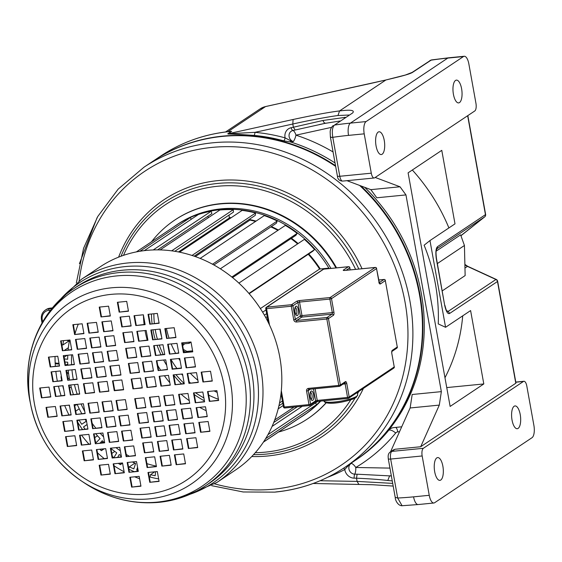 <?xml version="1.0" encoding="UTF-8"?>
<svg xmlns="http://www.w3.org/2000/svg" width="562" height="562" viewBox="0 0 562 562"><rect width="100%" height="100%" fill="white"/><g stroke="black" fill="none" stroke-linecap="round" stroke-linejoin="round"><path stroke-width="0.84" d="M325.419 123.275L292.921 130.51A5.894 5.318 -123.7 0 0 289.037 135.807A5.894 5.318 -123.7 0 0 293.357 141.568L290.35 140.619L285.096 137.859A183.114 165.298 -123.7 0 0 254.916 132.344L228.01 133.784L231.649 131.353L228.46 131.677M401.718 426.804L393.969 427.57A10.172 9.182 56.3 0 0 390.091 428.939A10.172 9.182 56.3 0 0 388.272 430.597A180.571 163.001 -123.7 0 0 364.724 187.343M290.35 140.619L290.554 141.968L283.782 140.851A180.571 163.001 -123.7 0 0 254.024 135.407C220.852 133.117 230.834 134.634 227.729 133.826L231.368 131.396A180.571 163.001 56.3 0 0 230.631 131.459A180.571 163.001 56.3 0 0 229.703 131.55A180.571 163.001 56.3 0 0 160.844 155.962L154.016 160.521A180.571 163.001 56.3 0 1 222.882 136.102A180.571 163.001 56.3 0 1 335.535 165.692M464.886 264.723A10.172 9.182 -123.7 0 0 467.451 266.388L495.93 279.483A2.543 2.297 56.3 0 1 497.482 281.499A2.543 0.478 169.8 0 0 497.651 281.281L515.958 383.024A2.543 0.478 169.8 0 1 515.79 383.242L420.692 446.741L439.301 405.104L441.353 391.63L405.961 194.916L376.793 197.782L370.85 189.647L346.958 180.669M515.79 383.242L497.482 281.499L449.705 313.399C447.858 314.397 446.2 311.791 444.732 305.588L436.449 258.401C435.29 248.292 436.927 250.167 436.871 248.804L484.669 216.897L460.903 235.64M444.732 305.588L436.281 258.618C435.438 252.008 435.901 247.99 437.679 246.556L485.456 214.656A2.543 2.297 56.3 0 1 484.669 216.897A2.543 1.089 -128.4 0 0 484.697 216.876A2.543 2.543 0 0 0 485.624 214.431A2.543 0.478 169.8 0 1 485.456 214.656L467.654 115.723M375.205 177.459L400.018 186.781L405.961 194.916M483.805 383.944L450.134 406.424L408.103 172.829L441.774 150.342L454.995 223.859L429.972 240.564L445.575 327.288L470.605 310.575L483.805 383.944L446.741 387.583M448.898 227.926A180.571 163.001 -123.7 0 0 412.318 170.005M444.971 377.741A180.571 163.001 -123.7 0 0 462.723 315.837M445.575 327.288L438.241 323.916A180.571 163.001 -123.7 0 0 424.113 245.215L429.972 240.564M265.861 106.506A2.543 1.033 77.6 0 0 265.7 106.513L260.178 108.852A19.073 17.218 56.3 0 1 265.545 106.576L385.904 79.98C399.006 76.846 410.302 74.163 413.007 72.069L431.447 59.937L448.553 57.809A10.172 3.941 84.4 0 0 447.774 58.097L463.453 56.558L366.08 121.575A10.172 3.941 84.4 0 0 364.211 133.84L371.285 173.187A6.358 2.466 84.4 0 0 374.187 177.992A6.358 2.466 84.4 0 0 374.671 177.81L474.771 110.974A6.358 2.466 84.4 0 0 475.944 103.303L468.863 63.963A10.172 3.941 84.4 0 0 464.226 56.27A10.172 3.941 84.4 0 0 463.453 56.558M390.548 451.799L410.134 407.97L412.185 394.496L441.353 391.63M382.146 154.227A11.444 4.433 -95.6 0 1 381.275 154.55A11.444 4.433 -95.6 0 1 375.88 144.757A11.444 4.433 -95.6 0 1 378.17 132.098A11.444 4.433 -95.6 0 1 379.041 131.775A11.444 4.433 -95.6 0 1 384.436 141.568A11.444 4.433 -95.6 0 1 382.146 154.227M523.44 381.457L423.341 448.3A6.358 2.466 84.4 0 0 422.167 455.965L429.249 495.305A10.172 3.941 84.4 0 0 433.885 503.004A10.172 3.941 84.4 0 0 434.658 502.709L532.031 437.693A10.172 3.941 84.4 0 0 533.9 425.427L526.819 386.087A6.358 2.466 84.4 0 0 523.924 381.275A6.358 2.466 84.4 0 0 523.44 381.457L515.811 382.209M436.786 457.911A11.444 4.433 -95.6 0 1 437.658 457.58A11.444 4.433 -95.6 0 1 443.06 467.38A11.444 4.433 -95.6 0 1 440.77 480.039A11.444 4.433 -95.6 0 1 439.898 480.362A11.444 4.433 -95.6 0 1 434.503 470.563A11.444 4.433 -95.6 0 1 436.786 457.911M514.139 406.256A11.444 4.433 -95.6 0 1 515.01 405.933A11.444 4.433 -95.6 0 1 520.412 415.732A11.444 4.433 -95.6 0 1 518.122 428.392A11.444 4.433 -95.6 0 1 517.251 428.715A11.444 4.433 -95.6 0 1 511.856 418.915A11.444 4.433 -95.6 0 1 514.139 406.256M455.515 80.443A11.444 4.433 -95.6 0 1 456.393 80.12A11.444 4.433 -95.6 0 1 461.788 89.92A11.444 4.433 -95.6 0 1 459.498 102.579A11.444 4.433 -95.6 0 1 458.627 102.902A11.444 4.433 -95.6 0 1 453.232 93.102A11.444 4.433 -95.6 0 1 455.515 80.443M231.649 131.353L229.64 131.501M374.187 177.992L342.687 181.09A6.358 2.466 -95.6 0 1 339.785 176.278L332.781 137.325C331.833 131.101 332.402 127.012 334.488 125.073L352.69 112.92C356.35 108.592 341.97 110.735 339.56 110.925C329.269 112.182 313.786 115.034 293.111 119.488L228.01 133.784A2.543 2.297 56.3 0 1 227.729 133.826M436.182 251.151L460.615 234.839L464.437 245.489L437.377 263.557M442.287 290.849L465.139 275.584L464.437 245.489M464.879 264.4L467.732 266.325L496.211 279.419A2.543 0.618 114.7 0 0 495.93 279.483L448.153 311.383L447.19 311.425M400.018 186.781L370.85 189.647M348.974 115.027L337.973 115.526C330.119 116.524 311.348 119.839 292.795 124.026L254.916 132.344A2.543 0.885 -84.8 0 1 254.024 135.407M345.532 117.332L323.017 120.465L293.371 127.223L292.795 124.026L293.111 119.488M331.496 127.363L295.963 135.168A6.358 1.798 108.1 0 1 293.357 141.568L290.554 141.968A180.571 163.001 -123.7 0 1 335.043 162.959M320.122 480.735L357.095 481.402L392.697 483.383M392.255 480.903L387.794 480.489C379.027 479.463 368.602 478.705 356.519 478.206L357.123 474.202L354.755 474.159A5.894 5.318 56.3 0 1 349.135 469.797A5.894 5.318 56.3 0 1 351.264 463.404A6.358 2.733 -120.9 0 1 355.753 467.486L389.951 468.104M391.363 475.972L357.123 474.202M395.543 497.447L397.678 498.016A371.32 335.191 -123.7 0 0 413.569 496.85A10.172 3.941 84.4 0 0 418.205 504.543L402.083 505.73L397.678 498.016L390.667 459.056A6.358 2.466 -95.6 0 1 391.84 451.391L395.023 449.263L420.692 446.741M393.189 450.036L395.023 449.263M410.134 407.97L439.301 405.104M327.787 477.222A183.114 165.298 -123.7 0 0 344.773 469.53C347.442 466.432 349.712 464.275 351.58 463.06L351.264 463.404M351.735 462.631L351.58 463.06M344.597 117.957L344.394 117.31M217.185 392.402A83.928 75.765 56.3 0 1 214.08 390.906M197.887 380.277A83.928 75.765 56.3 0 1 190.265 373.224M180.114 360.656A83.928 75.765 56.3 0 1 178.73 358.542M175.611 353.252A83.928 75.765 56.3 0 1 171.185 343.937M168.986 337.959A83.928 75.765 56.3 0 1 166.429 328.461M191.93 351.643L191.797 350.92L186.949 351.398L183.345 349.423M182.622 345.398L184.315 343.818L189.162 343.34L190.3 342.581L190.209 342.068M182.671 345.665L184.68 343.782M218.414 399.231A83.928 75.765 56.3 0 1 208.685 395.114M190.462 382.954A83.928 75.765 56.3 0 1 189.176 381.823M182.783 375.507A83.928 75.765 56.3 0 1 181.505 374.081M176.939 368.468A83.928 75.765 56.3 0 1 170.883 359.315L172.604 368.897L181.435 368.026M161.603 336.975A83.928 75.765 56.3 0 1 159.882 329.107M159.053 323.002A83.928 75.765 56.3 0 1 159.011 322.567M210.146 401.043A89.014 80.352 56.3 0 1 209.717 400.847M203.894 397.924A89.014 80.352 56.3 0 1 195.506 392.726M184.231 383.544A89.014 80.352 56.3 0 1 175.941 374.629M163.142 354.474A89.014 80.352 56.3 0 1 159.271 345.103M157.374 339.104A89.014 80.352 56.3 0 1 155.21 329.564M154.367 323.459A89.014 80.352 56.3 0 1 153.883 313.758M204.42 400.839A92.828 83.801 56.3 0 1 194.312 394.601M181.484 383.839A92.828 83.801 56.3 0 1 173.749 375.24M166.696 365.3A92.828 83.801 56.3 0 1 163.626 360.024M160.929 354.692A92.828 83.801 56.3 0 1 157.079 345.321M155.168 339.322A92.828 83.801 56.3 0 1 152.962 329.789M152.07 323.684A92.828 83.801 56.3 0 1 151.459 313.996M206.198 410.703A101.729 91.831 56.3 0 1 199.65 407.338M189.268 400.706A101.729 91.831 56.3 0 1 181.069 394.145M169.829 382.701A101.729 91.831 56.3 0 1 164.392 375.767M160.535 370.077A101.729 91.831 56.3 0 1 157.732 365.405M147.223 340.101A101.729 91.831 56.3 0 1 145.045 330.561M144.125 324.464A101.729 91.831 56.3 0 1 143.415 315.092M319.659 269.029A105.867 95.561 -123.7 0 0 308.306 254.228M297.656 243.852A105.867 95.561 -123.7 0 0 291.004 238.576M277.958 230.329A105.867 95.561 -123.7 0 0 270.919 226.865M255.619 221.386A105.867 95.561 -123.7 0 0 249.978 220.03M230.87 217.923A105.867 95.561 -123.7 0 0 229.31 217.923M320.27 268.966A105.867 95.561 -123.7 0 0 308.763 253.926M298.113 243.55A105.867 95.561 -123.7 0 0 291.46 238.274M278.415 230.027A105.867 95.561 -123.7 0 0 271.376 226.556M256.075 221.084A105.867 95.561 -123.7 0 0 250.02 219.637M231.319 217.62A105.867 95.561 -123.7 0 0 229.282 217.62M173.187 227.322A114.444 103.31 56.3 0 1 176.18 225.236A114.444 103.31 56.3 0 1 219.819 209.759A114.444 103.31 -123.7 0 1 329.149 268.594M263.388 442.146L299.757 417.861A114.444 103.31 -123.7 0 0 303.283 415.592A114.444 103.31 -123.7 0 0 320.164 401.149M303.283 415.592L304.653 414.679A114.444 103.31 -123.7 0 0 320.733 401.092M330.955 268.418A114.444 103.31 -123.7 0 0 221.189 208.846A114.444 103.31 56.3 0 0 177.543 224.322L176.18 225.236M151.508 241.793A119.537 107.904 56.3 0 1 174.719 220.093A119.537 107.904 56.3 0 1 220.304 203.929A119.537 107.904 -123.7 0 1 335.971 267.919M278.534 432.03A119.537 107.904 -123.7 0 0 307.477 418.915A119.537 107.904 -123.7 0 0 326.051 402.785M307.702 418.76A119.537 107.904 -123.7 0 0 307.927 418.606A119.537 107.904 -123.7 0 0 326.199 402.821M336.561 267.863A119.537 107.904 -123.7 0 0 220.761 203.627A119.537 107.904 56.3 0 0 175.175 219.791L174.719 220.093M275.696 491.961A180.571 163.001 -123.7 0 0 344.555 467.549A180.571 163.001 -123.7 0 0 398.929 262.967A180.571 163.001 -123.7 0 0 213.595 142.72A180.571 163.001 -123.7 0 0 212.872 142.79A180.571 163.001 -123.7 0 0 144.005 167.202L153.566 160.823A180.571 163.001 56.3 0 1 222.426 136.411A180.571 163.001 -123.7 0 1 335.662 166.387M211.733 485.687L243.177 491.975L274.678 492.136C300.263 489.664 323.557 481.465 344.555 467.549L354.109 461.17A180.571 163.001 -123.7 0 0 359.617 185.425M186.949 351.398L185.811 352.156L183.626 350.955M191.797 350.92L190.658 351.679L185.811 352.156M183.844 352.177L184.259 352.402M182.552 342.82L183.395 343.27L182.404 344.183M189.162 343.34L188.951 342.188M274.699 419.99L294.024 407.085M278.183 408.855L283.199 405.511M278.921 405.834L282.791 403.242M282.391 401.036L279.539 402.94M273.736 422.491L297.284 406.769M272.064 426.439L302.265 406.277M267.955 434.672L317.811 401.38A1.272 0.492 84.4 0 0 317.909 401.345L348.047 398.381M265.629 438.655L316.757 404.521L315.366 403.01M263.473 442.02L306.831 413.07A114.444 103.31 -123.7 0 0 316.757 404.521M155.597 471.722L155.168 475.761A111.901 101.02 56.3 0 1 150.504 474.672L150.138 477.068A114.444 103.31 -123.7 0 0 158.646 478.901M150.504 474.672L154.796 471.799M138.168 470.689A111.901 101.02 56.3 0 1 136.685 470.099L137.542 467.205M136.685 470.099L137.915 469.277M128.916 469.228A114.444 103.31 -123.7 0 0 134.023 471.56M132.365 461.971A105.804 95.505 -123.7 0 0 135.597 463.453L133.812 468.884A111.901 101.02 56.3 0 1 129.379 466.825L134.894 463.144M129.379 466.825L128.775 468.42M117.746 457.222L119.235 454.525A105.804 95.505 -123.7 0 0 121.251 455.824M120.198 456.983L121.322 456.232M118.287 463.355A114.444 103.31 -123.7 0 0 120.409 464.648L122.572 463.2M120.409 464.648L121.167 463.074M111.824 453.422L114.796 451.434M113.819 457.608A111.901 101.02 56.3 0 1 112.4 456.59M110.939 448.469A105.804 95.505 -123.7 0 0 116.763 452.839L113.924 457.601M100.177 443.011L102.228 440.727A105.804 95.505 -123.7 0 0 104.195 442.617M101.469 442.884L103.232 441.704M99.776 449.235A114.444 103.31 -123.7 0 0 101.371 450.682L104.174 448.806M101.371 450.682L102.755 448.947M94.739 437.622L97.493 435.782M95.659 433.702A105.804 95.505 -123.7 0 0 100.092 438.571L96.264 442.568A111.901 101.02 56.3 0 1 95.477 441.746M85.052 429.15A111.901 101.02 56.3 0 1 83.506 426.951L87.11 424.451M83.506 426.951L87.124 424.535M77.479 420.875L78.764 420.018M77.725 422.266A114.444 103.31 -123.7 0 0 82.417 429.41M85.122 419.392A105.804 95.505 -123.7 0 0 86.33 421.282L81.708 424.275A111.901 101.02 56.3 0 1 79.045 420.004L79.073 419.983M79.045 420.004L77.479 420.91M81.708 424.275L86.288 421.219M74.711 405.518L77.254 404.514A105.804 95.505 -123.7 0 0 81.764 413.653M75.722 411.145L79.242 408.792M69.014 405.16A114.444 103.31 -123.7 0 0 69.667 406.705M69.597 387.942L71.163 386.902M61.427 376.659L60.984 376.688L61.384 376.421M66.864 372.761L68.367 371.756M60.984 376.688A114.444 103.31 -123.7 0 0 61.651 380.6M62.74 385.757A114.444 103.31 -123.7 0 0 63.864 390.204M67.089 374.011L68.522 373.056M67.967 378.872L69.259 378.008M64.932 362.012L67.714 362.209A105.804 95.505 -123.7 0 0 67.812 364.977M65.845 365.174L67.763 363.888M64.497 350.288L68.36 347.709M64.082 357.277L67.04 355.303M67.77 355.233A105.804 95.505 -123.7 0 0 67.679 359.258L64.377 358.928M66.794 340.312L69.351 341.057A105.804 95.505 -123.7 0 0 68.128 349.929M61.82 344.738L62.881 344.991A111.901 101.02 56.3 0 1 63.534 340.635M62.881 344.991L68.95 340.937M136.362 251.902L178.793 223.571A114.444 103.31 -123.7 0 1 190.413 217.529L139.889 251.263M191.242 219.278L190.413 217.529M144.265 250.645L198.435 214.473A114.444 103.31 -123.7 0 1 211.242 211.207L153.229 249.942M157.599 249.879L211.867 213.637L211.242 211.207M208.305 217.733L207.877 216.307M160.107 249.914L219.861 210.019A114.444 103.31 -123.7 0 1 233.3 209.668L171.635 250.842M174.775 251.298L233.434 212.134L233.3 209.668M230.778 217.986A105.804 95.505 -123.7 0 0 229.317 217.986L229.036 215.07M229.317 217.986L178.442 251.952M179.566 252.176L242.138 210.399A114.444 103.31 -123.7 0 1 255.612 212.984L192.007 255.457M194.157 256.174L255.253 215.372L255.612 212.984M255.555 221.435A105.804 95.505 -123.7 0 0 249.971 220.086L250.104 218.815M249.971 220.086L195.323 256.581M200.163 258.415L264.288 215.604A114.444 103.31 -123.7 0 1 277.214 221.007L212.499 264.217M213.862 264.962L276.371 223.219L277.214 221.007M220.332 268.805L285.341 225.404A114.444 103.31 -123.7 0 1 297.158 233.385L231.818 277.017M232.556 277.607L295.872 235.33L297.158 233.385M327.723 268.734L328.601 268.144L319.595 269.029L260.375 308.573M266.002 309.943L262.651 312.184M238.892 283.093L304.386 239.363A114.444 103.31 -123.7 0 1 314.572 249.584L248.924 293.42M249.184 293.708L312.901 251.165L314.572 249.584M70.686 384.977A105.804 95.505 -123.7 0 0 73.383 394.461M68.206 370.203A105.804 95.505 -123.7 0 0 69.583 379.821M73.875 324.604A105.804 95.505 -123.7 0 0 73.503 325.609M277.902 230.364A105.804 95.505 -123.7 0 0 270.856 226.9M297.607 243.887A105.804 95.505 -123.7 0 0 290.954 238.611M319.595 269.029A105.804 95.505 -123.7 0 0 308.257 254.263M281.492 396.006L280.628 396.582M73.32 379.448A101.729 91.831 56.3 0 1 73.144 378.5A101.729 91.831 56.3 0 1 71.95 369.838M71.585 364.605A101.729 91.831 56.3 0 1 71.613 354.854M74.992 333.863A101.729 91.831 56.3 0 1 78.266 324.169M156.341 466.123A101.729 91.831 56.3 0 1 146.914 463.65M129.148 456.105A101.729 91.831 56.3 0 1 126.267 454.489M120.338 450.773A101.729 91.831 56.3 0 1 115.941 447.647M103.591 436.878A101.729 91.831 56.3 0 1 100.177 433.26M95.786 428.096A101.729 91.831 56.3 0 1 92.161 423.305M84.778 411.503A101.729 91.831 56.3 0 1 81.047 403.973M77.163 394.088A101.729 91.831 56.3 0 1 74.423 384.605M328.601 268.144L328.686 268.636M146.605 250.385A122.08 110.201 56.3 0 1 272.289 331.383A122.08 110.201 56.3 0 1 235.633 469.944L216.792 482.519A122.08 110.201 56.3 0 0 253.455 343.965A122.08 110.201 56.3 0 0 127.764 262.967A122.08 110.201 56.3 0 0 81.209 279.469L100.05 266.894A122.08 110.201 56.3 0 1 146.605 250.385M55.034 356.484A120.809 109.049 -123.7 0 0 55.357 366.199M55.842 371.419A120.809 109.049 -123.7 0 0 57.331 381.022M58.441 386.178A120.809 109.049 -123.7 0 0 61.075 395.669M64.693 405.581A120.809 109.049 -123.7 0 0 68.95 414.918M72.034 420.678A120.809 109.049 -123.7 0 0 72.252 421.057M81.49 435.093A120.809 109.049 -123.7 0 0 88.908 444.113M97.465 452.789A120.809 109.049 -123.7 0 0 104.146 458.557M114.051 465.8A120.809 109.049 -123.7 0 0 124.118 471.785M134.697 476.801A120.809 109.049 -123.7 0 0 139.615 478.719M47.819 417.25L57.155 416.33L55.385 406.495L46.049 407.415L47.819 417.25L57.106 416.077M46.548 407.366L48.276 416.948M67.328 446.495L76.664 445.582L74.894 435.747L65.557 436.66L67.328 446.495L76.615 445.322M66.063 436.611L67.784 446.193M64.616 431.412L73.952 430.499L72.182 420.664L62.846 421.577L64.616 431.412L73.903 430.246M63.344 421.528L65.073 431.11M61.82 415.873L71.149 414.96L69.386 405.118L60.05 406.038L61.82 415.873L71.107 414.7M60.548 405.989L62.277 415.571M84.145 460.784L93.482 459.864L91.711 450.029L82.375 450.949L84.145 460.784L93.433 459.611M82.881 450.9L84.602 460.482M81.328 445.118L90.665 444.205L88.894 434.37L79.558 435.283L81.328 445.118L90.615 443.952M80.057 435.234L81.785 444.816M78.617 430.042L87.946 429.122L86.176 419.287L76.846 420.2L78.617 430.042L87.904 428.869M77.345 420.151L79.073 429.733M75.821 414.496L85.15 413.583L83.38 403.748L74.051 404.661L75.821 414.496L85.108 413.33M74.549 404.612L76.277 414.194M100.963 475.073L110.3 474.152L108.529 464.317L99.193 465.231L100.963 475.073L110.25 473.899M99.699 465.181L101.42 474.764M98.146 459.407L107.483 458.494L105.712 448.652L96.376 449.572L98.146 459.407L107.433 458.234M96.875 449.523L98.603 459.105M95.329 443.748L104.665 442.828L102.895 432.993L93.559 433.913L95.329 443.748L104.616 442.575M94.058 433.864L95.786 443.439M92.618 428.666L101.947 427.745L100.177 417.91L90.847 418.831L92.618 428.666L101.905 427.492M91.346 418.781L93.067 428.356M89.822 413.126L99.151 412.206L97.381 402.371L88.051 403.284L89.822 413.126L99.109 411.953M88.55 403.235L90.271 412.817M114.964 473.696L124.3 472.775L122.53 462.94L113.194 463.861L114.964 473.696L124.251 472.523M113.693 463.812L115.421 473.394M112.147 458.03L121.483 457.117L119.713 447.282L110.377 448.195L112.147 458.03L121.434 456.857M110.876 448.146L112.604 457.728M109.33 442.371L118.659 441.451L116.889 431.616L107.56 432.536L109.33 442.371L118.617 441.198M108.059 432.487L109.787 442.069M106.618 427.289L115.948 426.368L114.177 416.533L104.848 417.454L106.618 427.289L115.905 426.115M105.347 417.404L107.068 426.987M103.815 411.749L113.152 410.829L111.381 400.994L102.052 401.914L103.815 411.749L113.11 410.576M102.551 401.865L104.272 411.44M131.627 487.113L140.957 486.193L139.186 476.358L129.857 477.271L131.627 487.113L140.914 485.94M130.356 477.222L132.084 486.804M128.965 472.319L138.301 471.399L136.531 461.564L127.195 462.484L128.965 472.319L138.252 471.146M127.693 462.435L129.422 472.017M126.148 456.653L135.477 455.74L133.707 445.905L124.378 446.818L126.148 456.653L135.435 455.487M124.876 446.769L126.605 456.351M123.331 440.994L132.66 440.074L130.89 430.239L121.561 431.159L123.331 440.994L132.618 439.821M122.059 431.11L123.78 440.692M120.612 425.912L129.948 424.998L128.178 415.156L118.842 416.077L120.612 425.912L129.899 424.739M119.348 416.028L121.069 425.61M117.816 410.372L127.153 409.452L125.382 399.617L116.046 400.537L117.816 410.372L127.103 409.199M116.552 400.488L118.273 410.07M149.759 482.308L159.088 481.388L157.325 471.553L147.989 472.473L149.759 482.308L159.046 481.135M148.487 472.424L150.216 481.999M176.159 464.697L185.495 463.776L183.725 453.941L174.396 454.862L176.159 464.697L185.446 463.524M174.894 454.813L176.616 464.395M161.849 466.102L171.185 465.188L169.415 455.353L160.079 456.267L161.849 466.102L171.136 464.929M160.584 456.218L162.306 465.8M147.103 467.549L156.44 466.636L154.669 456.801L145.333 457.714L147.103 467.549L156.391 466.383M145.832 457.665L147.56 467.247M188.368 448.483L197.705 447.563L195.934 437.728L186.598 438.648L188.368 448.483L197.655 447.31M187.097 438.599L188.825 448.181M173.51 449.944L182.84 449.024L181.069 439.189L171.74 440.109L173.51 449.944L182.798 448.771M172.239 440.06L173.96 449.642M159.194 451.349L168.53 450.429L166.759 440.594L157.423 441.514L159.194 451.349L168.481 450.176M157.929 441.465L159.65 451.047M144.448 452.796L153.784 451.883L152.014 442.048L142.678 442.961L144.448 452.796L153.735 451.63M143.184 442.912L144.905 452.494M200.578 432.269L209.907 431.349L208.137 421.514L198.808 422.434L200.578 432.269L209.865 431.096M199.306 422.385L201.034 431.967M185.713 433.731L195.049 432.81L193.279 422.975L183.943 423.896L185.713 433.731L195 432.557M184.448 423.846L186.17 433.428M170.855 435.192L180.184 434.271L178.414 424.436L169.085 425.357L170.855 435.192L180.142 434.019M169.584 425.308L171.305 434.883M156.538 436.597L165.874 435.676L164.104 425.841L154.775 426.762L156.538 436.597L165.832 435.424M155.274 426.713L156.995 436.295M141.793 438.044L151.129 437.131L149.359 427.289L140.022 428.209L141.793 438.044L151.08 436.871M140.528 428.16L142.249 437.742M197.922 417.517L207.252 416.597L205.488 406.762L196.152 407.682L197.922 417.517L207.209 416.344M196.651 407.633L198.379 417.215M183.057 418.978L192.394 418.058L190.623 408.223L181.287 409.143L183.057 418.978L192.345 417.805M181.793 409.094L183.514 418.669M168.2 420.439L177.529 419.519L175.758 409.684L166.429 410.597L168.2 420.439L177.487 419.266M166.928 410.548L168.656 420.13M153.89 421.844L163.219 420.924L161.449 411.089L152.119 412.009L153.89 421.844L163.177 420.671M152.618 411.96L154.339 421.535M139.137 423.291L148.473 422.371L146.703 412.536L137.367 413.456L139.137 423.291L148.424 422.118M137.873 413.407L139.594 422.989M209.303 401.38L218.639 400.467L216.869 390.632L207.533 391.545L209.303 401.38L218.59 400.207M208.031 391.496L209.759 401.078M195.267 402.764L204.603 401.844L202.833 392.009L193.497 392.922L195.267 402.764L204.554 401.591M193.995 392.873L195.724 402.455M180.402 404.219L189.738 403.305L187.968 393.47L178.639 394.383L180.402 404.219L189.696 403.052M179.138 394.334L180.859 403.916M165.544 405.68L174.873 404.766L173.11 394.931L163.774 395.845L165.544 405.68L174.831 404.514M164.273 395.796L166.001 405.378M151.234 407.092L160.563 406.171L158.793 396.336L149.464 397.25L151.234 407.092L160.521 405.919M149.963 397.201L151.684 406.783M136.489 408.539L145.818 407.619L144.048 397.784L134.718 398.704L136.489 408.539L145.776 407.366M135.217 398.655L136.938 408.237M202.945 381.984L212.281 381.071L210.511 371.236L201.175 372.149L202.945 381.984L212.232 380.818M201.674 372.1L203.402 381.682M183.437 352.739L192.766 351.826L190.996 341.984L181.667 342.904L183.437 352.739L192.724 351.566M182.165 342.855L183.893 352.437M186.148 367.822L195.485 366.909L193.714 357.067L184.378 357.987L186.148 367.822L195.435 366.649M184.877 357.938L186.605 367.52M188.944 383.361L198.281 382.448L196.51 372.613L187.174 373.526L188.944 383.361L198.231 382.188M187.68 373.477L189.401 383.059M166.619 338.457L175.948 337.537L174.178 327.702L164.849 328.615L166.619 338.457L175.906 337.284M165.347 328.566L167.076 338.148M169.436 354.116L178.772 353.196L177.002 343.361L167.666 344.281L169.436 354.116L178.723 352.943M168.164 344.232L169.893 353.814M172.148 369.199L181.484 368.279L179.714 358.444L170.377 359.364L172.148 369.199L172.604 368.897M174.944 384.738L184.28 383.825L182.51 373.983L173.173 374.903L174.944 384.738L184.231 383.565M173.679 374.854L175.4 384.436M149.801 324.169L159.13 323.248L157.36 313.413L148.031 314.334L149.801 324.169L159.088 322.995M148.53 314.284L150.258 323.867M152.618 339.827L161.954 338.914L160.184 329.079L150.848 329.992L152.618 339.827L161.905 338.661M151.347 329.943L153.075 339.525M155.435 355.493L164.771 354.573L163.001 344.738L153.665 345.658L155.435 355.493L164.722 354.32M154.164 345.609L155.892 355.191M158.147 370.576L167.483 369.656L165.713 359.821L156.376 360.741L158.147 370.576L167.434 369.403M156.882 360.692L158.603 370.267M160.943 386.115L170.279 385.195L168.509 375.36L159.172 376.28L160.943 386.115L170.23 384.942M159.678 376.231L161.399 385.813M135.8 325.546L145.129 324.625L143.366 314.79L134.03 315.711L135.8 325.546L145.087 324.372M134.529 315.661L136.257 325.236M138.617 341.204L147.954 340.291L146.183 330.449L136.847 331.369L138.617 341.204L147.904 340.031M137.346 331.32L139.074 340.902M141.434 356.87L150.771 355.95L149 346.115L139.664 347.028L141.434 356.87L150.721 355.697M140.17 346.979L141.891 356.561M144.146 371.953L153.482 371.032L151.712 361.197L142.383 362.111L144.146 371.953L153.44 370.779M142.881 362.061L144.603 371.644M146.949 387.492L156.278 386.572L154.508 376.737L145.179 377.657L146.949 387.492L156.236 386.319M145.677 377.608L147.399 387.183M119.137 312.128L128.473 311.207L126.703 301.373L117.367 302.293L119.137 312.128L128.424 310.955M117.872 302.244L119.594 311.826M121.799 326.915L131.136 326.002L129.365 316.167L120.029 317.08L121.799 326.915L131.087 325.749M120.528 317.031L122.256 326.613M124.616 342.581L133.953 341.661L132.182 331.826L122.846 332.746L124.616 342.581L133.904 341.408M123.352 332.697L125.073 342.279M127.434 358.24L136.77 357.327L134.999 347.492L125.663 348.405L127.434 358.24L136.721 357.074M126.169 348.356L127.89 357.938M130.152 373.323L139.481 372.409L137.711 362.574L128.382 363.488L130.152 373.323L139.439 372.156M128.881 363.438L130.602 373.02M132.948 388.869L142.277 387.949L140.507 378.114L131.178 379.027L132.948 388.869L142.235 387.696M131.677 378.978L133.398 388.56M101.005 316.933L110.342 316.013L108.571 306.178L99.235 307.098L101.005 316.933L110.293 315.76M99.734 307.049L101.462 316.631M74.606 334.538L83.935 333.624L82.164 323.789L72.835 324.703L74.606 334.538L83.893 333.371M73.334 324.653L75.055 334.235M88.915 333.133L98.245 332.219L96.474 322.384L87.145 323.298L88.915 333.133L98.202 331.959M87.644 323.248L89.372 332.83M103.661 331.685L112.997 330.765L111.227 320.93L101.891 321.85L103.661 331.685L112.948 330.512M102.389 321.801L104.118 331.383M62.396 350.751L71.725 349.838L69.962 340.003L60.626 340.916L62.396 350.751L71.683 349.585M61.125 340.867L62.853 350.449M77.254 349.297L86.59 348.377L84.82 338.542L75.491 339.455L77.254 349.297L86.548 348.124M75.989 339.406L77.711 348.988M91.571 347.885L100.9 346.972L99.13 337.137L89.801 338.05L91.571 347.885L100.858 346.719M90.299 338.001L92.02 347.583M106.316 346.438L115.646 345.525L113.882 335.683L104.546 336.603L106.316 346.438L115.603 345.265M105.045 336.554L106.773 346.136M50.187 366.965L59.523 366.052L57.753 356.217L48.416 357.13L50.187 366.965L59.474 365.799M48.922 357.081L50.643 366.663M65.052 365.511L74.381 364.59L72.61 354.755L63.281 355.669L65.052 365.511L74.339 364.338M63.78 355.62L65.508 365.202M79.909 364.05L89.246 363.129L87.475 353.294L78.139 354.215L79.909 364.05L89.196 362.876M78.645 354.165L80.366 363.74M94.226 362.645L103.556 361.724L101.785 351.889L92.456 352.803L94.226 362.645L103.513 361.471M92.955 352.753L94.676 362.335M108.972 361.19L118.301 360.277L116.531 350.442L107.201 351.355L108.972 361.19L118.259 360.024M107.7 351.306L109.428 360.888M52.842 381.724L62.178 380.804L60.408 370.969L51.072 371.889L52.842 381.724L62.129 380.551M51.571 371.84L53.299 381.415M67.707 380.263L77.036 379.343L75.266 369.508L65.937 370.428L67.707 380.263L76.994 379.09M66.435 370.379L68.157 379.961M82.565 378.802L91.901 377.882L90.131 368.047L80.795 368.967L82.565 378.802L91.852 377.629M81.3 368.918L83.021 378.5M96.875 377.397L106.211 376.477L104.441 366.642L95.111 367.562L96.875 377.397L106.169 376.224M95.61 367.513L97.331 377.088M111.627 375.943L120.956 375.03L119.186 365.195L109.857 366.108L111.627 375.943L120.914 374.777M110.356 366.059L112.077 375.641M41.462 397.854L50.798 396.941L49.027 387.099L39.691 388.019L41.462 397.854L50.749 396.681M40.19 387.97L41.918 397.552M55.498 396.477L64.834 395.557L63.063 385.722L53.727 386.642L55.498 396.477L64.785 395.304M54.226 386.593L55.954 396.175M70.362 395.016L79.692 394.095L77.921 384.26L68.592 385.181L70.362 395.016L79.649 393.843M69.091 385.132L70.812 394.714M85.22 393.555L94.556 392.641L92.786 382.799L83.45 383.72L85.22 393.555L94.507 392.381M83.949 383.67L85.677 393.252M99.53 392.15L108.866 391.229L107.096 381.394L97.76 382.315L99.53 392.15L108.817 390.976M98.266 382.265L99.987 391.847M113.011 380.818L114.732 390.393L123.57 389.529M114.283 390.702L123.612 389.782L121.842 379.947L112.512 380.867L114.283 390.702L114.732 390.393M280.74 395.81L281.443 395.739M267.28 317.052L265.559 317.221M266.669 313.631L264.393 315.149M360.916 185.91A180.571 163.001 56.3 0 1 354.566 460.861L356.385 459.646A180.571 163.001 -123.7 0 0 388.721 430.288A6.358 2.634 -140.7 0 1 395.669 433.028A186.928 168.748 56.3 0 1 355.753 467.486A6.358 2.318 91 0 1 354.755 474.159A3.815 1.391 -89 0 0 354.158 478.164A9.428 8.514 56.3 0 1 344.773 469.53A2.543 1.089 62.1 0 0 343.649 468.146M388.272 430.597L388.721 430.288A10.172 9.182 -123.7 0 1 390.323 428.792M399.519 431.721L397.805 431.89A3.815 3.442 -123.7 0 0 395.669 433.028M295.19 130.012L293.371 127.223L291.102 127.722A3.815 1.546 -102.4 0 0 292.921 130.51A6.358 2.578 -102.4 0 1 295.963 135.168A186.928 168.748 56.3 0 1 333.062 151.944M370.133 83.612A2.543 1.033 77.6 0 0 369.972 83.612L265.7 106.513A2.543 1.033 77.6 0 0 265.545 106.576L227.947 131.677M386.115 79.93L369.972 83.612A2.543 1.033 77.6 0 0 369.824 83.675M413.007 72.069L405.413 75.02L385.904 79.98L339.56 110.925L337.973 115.526M412.15 72.4L430.752 60.218A381.493 344.373 56.3 0 1 447.774 58.097L350.4 123.113A381.493 344.373 -123.7 0 0 334.488 125.073L352.69 112.92M484.746 216.834A2.543 1.089 -128.4 0 1 484.697 216.876L461.845 235.014A2.543 1.089 -128.4 0 1 461.809 235.035A10.172 9.182 -123.7 0 0 460.966 235.808M437.679 246.556L436.814 248.861M461.873 234.986A2.543 1.089 -128.4 0 1 461.845 235.014L460.966 235.822M467.732 266.325A2.543 0.618 114.7 0 0 467.451 266.388L464.964 268.053M449.705 313.399L448.153 311.383L446.635 310.688M342.687 181.09C339.504 181.034 337.741 179.348 337.397 176.047A3.815 0.717 -10.2 0 0 339.785 176.278L371.285 173.187M330.646 136.756C330.042 137.283 330.758 137.472 332.781 137.325A371.32 335.191 -123.7 0 1 348.531 135.379A10.172 3.941 -95.6 0 1 350.4 123.113L366.08 121.575M333.147 125.6L333.196 125.565C331.313 127.244 330.301 129.33 330.161 131.831L330.393 137.086L337.397 176.047M323.017 120.465C323.768 122.642 324.815 123.528 326.157 123.127L319.146 124.588M291.102 127.722A9.428 8.514 -123.7 0 0 285.096 137.859A2.543 0.759 -74.6 0 1 283.782 140.851M395.796 427.387A6.358 2.466 -95.6 0 1 397.805 431.89M358.739 484.191L357.095 481.402L356.519 478.206L354.158 478.164M387.794 480.489L389.621 475.824L391.342 475.852M402.083 505.73C397.692 505.891 395.086 499.463 395.29 497.777L388.279 458.824A3.815 0.717 -10.2 0 0 390.667 459.056L422.167 455.965M388.279 458.824C388.363 457.651 387.246 454.04 390.386 451.911A3.815 3.442 56.3 0 1 391.84 451.391L423.341 448.3M413.569 496.85L429.249 495.305M364.211 133.84L348.531 135.379M214.705 483.882A176.756 159.559 -123.7 0 0 272.956 489.249A176.756 159.559 -123.7 0 0 405.216 303.101A176.756 159.559 -123.7 0 0 212.879 147.321A176.756 159.559 -123.7 0 0 79.158 280.881M355.62 269.36A137.5 124.118 -123.7 0 0 217.635 186.261A137.5 124.118 -123.7 0 0 123.507 255.352M255.281 452.705A137.5 124.118 -123.7 0 0 265.475 452.136A137.5 124.118 -123.7 0 0 350.751 399.821M253.532 454.644A139.959 126.345 -123.7 0 0 266.585 454.061A139.959 126.345 -123.7 0 0 355.051 398.114M357.509 393.8A139.959 126.345 -123.7 0 0 358.718 391.524M358.83 269.043A139.959 126.345 -123.7 0 0 217.887 183.423A139.959 126.345 -123.7 0 0 121.041 256.223M363.403 388.398A142.425 128.565 56.3 0 1 267.695 455.986A142.425 128.565 56.3 0 1 251.748 456.534M118.61 257.15A142.425 128.565 56.3 0 1 218.14 180.585A142.425 128.565 56.3 0 1 362.033 268.727M50.215 308.166A1.272 0.492 84.4 0 0 50.109 308.145A1.272 0.492 84.4 0 0 50.011 308.187L52.414 307.948M51.943 308.51L49.105 308.791L50.011 308.187A10.172 9.182 56.3 0 0 46.133 309.557L50.109 308.145L52.435 307.92M50.629 310.154L48.866 310.322A1.272 0.492 -95.6 0 1 49.105 308.791A10.172 9.182 -123.7 0 0 45.22 310.168L46.133 309.557M48.866 310.322A8.901 8.037 -123.7 0 0 42.248 319.736L42.642 321.893M55.16 362.848A8.901 8.037 -123.7 0 0 58.378 363.192L58.996 363.129M42.248 319.736L41.539 319.546M58.378 363.192A1.272 0.492 84.4 0 0 58.961 364.155A1.272 0.492 84.4 0 0 59.059 364.12L59.172 364.106M149.52 498.845A109.14 98.519 -123.7 0 0 230.666 383.488A109.14 98.519 -123.7 0 0 111.55 287.807A109.14 98.519 -123.7 0 0 30.833 405.399A109.14 98.519 -123.7 0 0 81.174 480.791A109.14 98.519 -123.7 0 0 149.52 498.845M147.139 494.124A103.303 93.257 -123.7 0 0 223.943 384.928A103.303 93.257 -123.7 0 0 111.192 294.362A103.303 93.257 -123.7 0 0 34.387 403.558A103.303 93.257 -123.7 0 0 147.139 494.124M119.088 272.584A118.547 107.012 -123.7 0 0 73.882 288.615C38.406 311.678 20.829 358.247 30.137 401.949A116.973 105.593 -123.7 0 1 116.65 275.921A116.973 105.593 -123.7 0 1 244.308 378.465A116.973 105.593 -123.7 0 1 157.346 502.105A116.973 105.593 -123.7 0 1 84.096 482.751C107.363 498.101 132.295 504.634 158.884 502.351C175.906 500.637 191.459 495.108 205.544 485.786A118.547 107.012 -123.7 0 0 241.14 351.236A118.547 107.012 -123.7 0 0 119.088 272.584M73.882 288.615L77.437 286.241A118.547 107.012 56.3 0 1 122.642 270.21A118.547 107.012 56.3 0 1 244.695 348.869A118.547 107.012 56.3 0 1 209.092 483.411L205.544 485.786M60.05 299.743A120.31 108.606 56.3 0 1 125.207 266.592A120.31 108.606 56.3 0 1 253.659 359.743A120.31 108.606 56.3 0 1 189.963 494.3M357.699 394.84L356.09 397.503C345.721 402.722 324.92 405.546 323.902 400.924A17.169 3.21 -10.2 0 0 337.959 401.584A17.169 3.21 -10.2 0 0 356.554 396.336A17.169 3.21 -10.2 0 0 357.699 394.84L357.27 392.487M355.606 397.678A15.898 2.972 169.8 0 1 338.296 402.554A15.898 2.972 169.8 0 1 325.37 401.886M295.97 314.46A3.498 1.356 84.4 0 0 296.715 310.189A3.498 1.356 84.4 0 0 295.289 307.555M294.924 312.05A4.77 1.848 -95.6 0 1 295.802 306.304A4.77 1.848 -95.6 0 1 298.338 309.774A4.77 1.848 -95.6 0 1 297.46 315.521A4.77 1.848 -95.6 0 1 294.924 312.05M311.236 399.294A3.498 1.356 84.4 0 0 311.98 395.023A3.498 1.356 84.4 0 0 310.554 392.388M310.189 396.884A4.77 1.848 -95.6 0 1 311.067 391.138A4.77 1.848 -95.6 0 1 313.603 394.608A4.77 1.848 -95.6 0 1 312.725 400.355A4.77 1.848 -95.6 0 1 310.189 396.884M281.323 390.731L284.253 407.029L308.988 404.598L306.557 391.075A2.543 2.297 -123.7 0 1 308.447 388.384L338.781 385.406L326.831 319.012L296.497 321.991A1.272 0.492 84.4 0 1 296.736 320.459L327.063 317.481L332.072 314.137L301.738 317.116L296.736 320.459A1.272 1.145 56.3 0 1 295.345 319.342L300.354 316.006L297.916 302.475L292.914 305.819L295.345 319.342L293.722 319.764L291.292 306.241L266.557 308.671L269.493 324.969M293.722 319.764A2.543 2.297 -123.7 0 0 296.497 321.991M378.943 281.92L376.54 268.58L331.496 298.661L333.926 312.184A2.543 0.983 84.4 0 1 333.463 315.254L328.454 318.591L340.403 384.984L345.405 381.64A1.272 1.145 56.3 0 1 344.942 382.813L339.94 386.157A1.272 1.145 56.3 0 1 339.455 386.333A1.272 0.492 84.4 0 1 339.357 386.368A1.272 1.272 0 0 0 339.94 386.157A1.272 1.145 56.3 0 0 340.403 384.984L338.781 385.406A1.272 0.492 84.4 0 0 339.357 386.368L309.023 389.347A1.272 0.492 84.4 0 0 309.121 389.311L339.258 386.347M391.946 351.412A1.272 1.145 -123.7 0 0 392.269 350.351A2.543 0.983 84.4 0 0 391.805 353.414L394.236 366.944L349.192 397.018L346.761 383.495A2.543 0.983 84.4 0 0 345.405 381.64M392.269 350.351L397.278 347.007L385.328 280.614L380.326 283.958A2.543 0.983 84.4 0 1 378.971 282.11M299.771 300.53L330.105 297.544L375.149 267.47L344.822 270.448A2.543 0.478 -10.2 0 1 343.396 270.069L348.398 266.725L323.67 269.156L266.788 307.133L291.523 304.702L296.532 301.365A1.272 1.145 56.3 0 1 297.916 302.475L299.539 302.061L301.97 315.584L332.304 312.605L329.873 299.082L299.539 302.061A1.272 0.492 84.4 0 1 299.771 300.53A2.543 0.478 -10.2 0 0 296.532 301.365M315.296 401.893A2.543 0.478 169.8 0 1 317.72 401.366M309.465 405.539L284.934 407.956A1.272 0.492 -95.6 0 1 284.836 407.991A1.272 0.492 -95.6 0 1 284.253 407.029L283.543 406.839M315.134 388.742L317.235 400.418L347.569 397.439L345.138 383.916L342.982 384.127M310.329 389.22L308.173 390.653L310.61 404.176L315.612 400.839L313.47 388.911M379.231 282.651L383.944 279.504L378.704 280.017M350.161 269.893L349.789 267.842L346.115 270.294M301.97 315.584A1.272 0.492 -95.6 0 1 301.738 317.116A1.272 1.145 56.3 0 1 300.354 316.006L301.97 315.584M291.292 306.241L292.914 305.819A1.272 1.145 -123.7 0 0 291.523 304.702A1.272 0.492 -95.6 0 0 291.292 306.241M333.926 312.184L332.304 312.605A1.272 0.492 -95.6 0 1 332.072 314.137A1.272 1.145 -123.7 0 1 333.463 315.254M266.557 308.671A1.272 0.492 -95.6 0 1 266.788 307.133A1.272 1.145 -123.7 0 0 265.847 308.482L266.557 308.671M327.063 317.481A1.272 0.492 84.4 0 0 326.831 319.012L328.454 318.591A1.272 1.145 -123.7 0 0 327.063 317.481M329.873 299.082L331.496 298.661A1.272 1.145 56.3 0 0 330.105 297.544A1.272 0.492 84.4 0 0 329.873 299.082M323.185 269.331A1.272 1.145 56.3 0 1 323.67 269.156A1.272 0.492 84.4 0 1 323.761 269.121A1.272 1.272 0 0 0 323.185 269.331L266.304 307.309A1.272 1.272 0 0 0 265.763 308.587L268.243 322.37M308.447 388.384A1.272 0.492 84.4 0 0 309.023 389.347L308.636 389.48A1.272 1.145 -123.7 0 0 308.173 390.653L306.557 391.075M323.867 269.135A1.272 0.492 84.4 0 0 323.761 269.121L348.496 266.69A1.272 0.492 84.4 0 0 348.398 266.725A1.272 1.145 56.3 0 1 349.789 267.842L349.873 267.73A1.272 1.272 0 0 0 348.496 266.69A1.272 0.492 84.4 0 1 348.644 266.732M308.988 404.598A1.272 0.492 84.4 0 0 309.564 405.56A1.272 0.492 84.4 0 0 309.662 405.525A1.272 1.145 56.3 0 0 310.61 404.176L308.988 404.598M375.149 267.47A1.272 1.145 56.3 0 1 376.54 268.58L376.624 268.474A1.272 1.272 0 0 0 375.247 267.435A1.272 0.492 84.4 0 0 375.149 267.47M375.395 267.47A1.272 0.492 84.4 0 0 375.247 267.435L344.127 270.491M376.491 268.397L379.427 283.044L378.844 282.876M349.74 267.653L350.259 269.886M315.149 402.013L317.818 401.38A1.272 0.492 84.4 0 1 317.235 400.418L315.612 400.839A1.272 1.145 56.3 0 1 315.156 402.006L310.147 405.35A1.272 1.272 0 0 1 309.564 405.56L284.836 407.991A1.272 1.272 0 0 1 283.459 406.951L281.035 393.477M344.689 382.982A1.272 0.492 -95.6 0 1 345.138 383.916L346.761 383.495M379.322 282.869A1.272 1.145 56.3 0 1 380.326 283.958M347.569 397.439A1.272 0.492 84.4 0 0 348.152 398.402A1.272 0.492 84.4 0 0 348.243 398.36A1.272 1.145 56.3 0 0 349.192 397.018L347.569 397.439M383.944 279.504A1.272 1.145 56.3 0 1 385.328 280.614L385.413 280.508A1.272 1.272 0 0 0 384.043 279.462A1.272 0.492 84.4 0 0 383.944 279.504M384.183 279.504A1.272 0.492 84.4 0 0 384.043 279.462L378.697 279.988M385.286 280.431L397.278 347.007A1.272 1.145 -123.7 0 1 396.814 348.18A1.272 1.272 0 0 0 397.362 346.894L397.243 346.824M393.779 368.11A1.272 1.272 0 0 0 394.32 366.831L394.236 366.944A1.272 1.145 56.3 0 1 393.779 368.11L348.728 398.191A1.272 1.272 0 0 1 348.152 398.402L317.818 401.38M391.805 353.414L394.201 366.754M391.812 351.524L391.77 353.231M523.924 381.275L515.783 382.076M97.114 217.606L79.432 263.683M230.743 131.396C205.144 133.854 181.842 142.038 160.844 155.962M260.178 108.852L225.566 131.965M429.895 60.548L431.447 59.937M467.837 115.603L485.624 214.431M497.651 281.281A2.543 2.543 0 0 0 496.211 279.419M447.141 311.404L447.212 311.446C447.19 310.624 446.938 313.392 444.9 305.37M313.153 483.482L372.69 484.739L393.182 486.074M390.386 451.911L393.238 450M418.205 504.543L433.885 503.004M340.024 121.006L325.77 123.254M448.553 57.809L464.226 56.27M307.927 418.606L307.477 418.915M144.005 167.202L118.16 189.12L97.732 216.539L83.59 248.263L76.348 282.925M45.22 310.168C42.129 312.444 40.871 315.612 41.455 319.652L42.045 322.925M55.202 363.747L59.179 364.134M30.137 401.949L30.833 405.399C37.759 437.11 54.542 462.238 81.174 480.791L84.096 482.751M181.547 497.532L216.792 482.519M53.84 306.269L81.209 279.469M295.12 307.547L295.359 307.456C295.015 307.316 294.895 308.812 295.008 311.938L295.809 314.509M310.386 392.381L310.624 392.29C310.273 392.15 310.161 393.646 310.273 396.772L311.074 399.343M391.939 351.44L396.814 348.18"/></g></svg>

